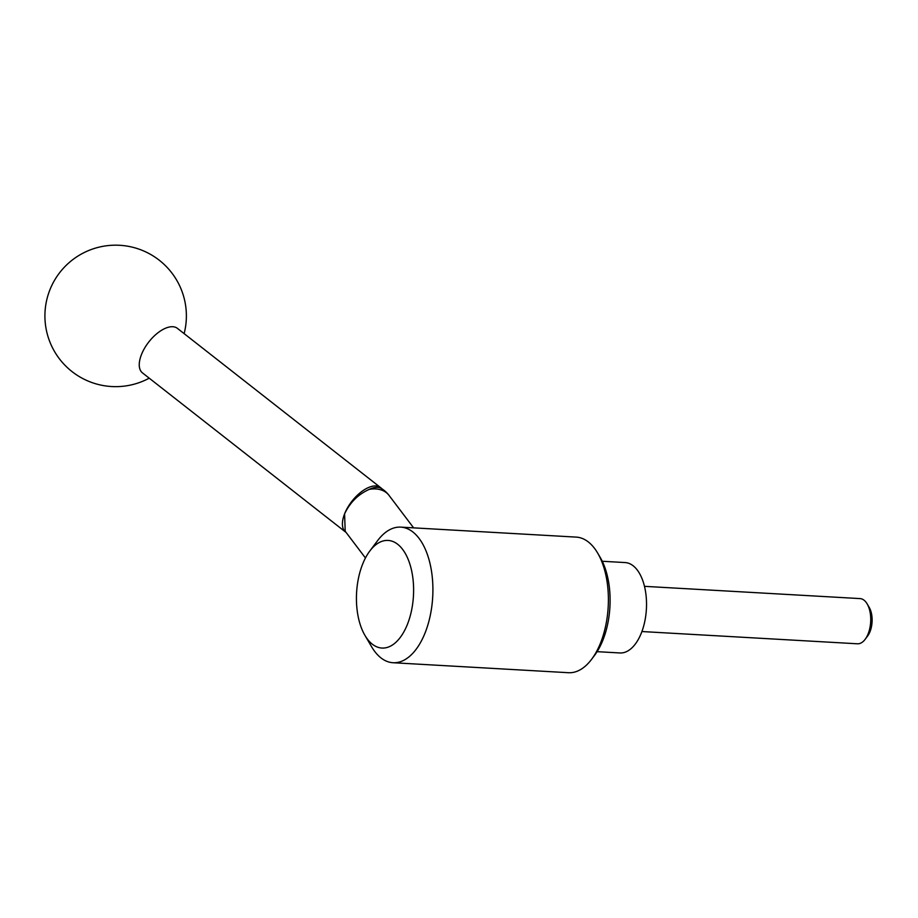 <?xml version="1.0" encoding="UTF-8"?>
<svg xmlns="http://www.w3.org/2000/svg" width="918" height="918" viewBox="0 0 918 918"><rect width="100%" height="100%" fill="white"/><g stroke="black" fill="none" stroke-linecap="round" stroke-linejoin="round"><path stroke-width="1.38" d="M364.951 635.394L371.606 646.754A67.909 35.859 -86.7 0 0 393.042 662.727A67.909 35.859 -86.7 0 0 425.286 632.41A67.909 35.859 -86.7 0 0 430.06 563.744A67.909 35.859 -86.7 0 0 400.753 527.127A67.909 35.859 -86.7 0 0 377.654 540.564L369.747 551.098A53.898 28.469 -86.7 0 0 362.484 564.501A53.898 28.469 -86.7 0 0 364.951 635.394A53.898 28.469 -86.7 0 0 407.558 623.999A53.898 28.469 -86.7 0 0 406.215 555.138A53.898 28.469 -86.7 0 0 369.747 551.098M393.042 662.727L568.529 672.71A67.909 35.859 -86.7 0 0 591.628 659.273A67.909 35.859 -86.7 0 0 600.774 642.393A67.909 35.859 -86.7 0 0 597.664 553.084A67.909 35.859 -86.7 0 0 576.24 537.11L400.753 527.127M591.628 659.273L594.669 655.222A62.539 33.025 -86.7 0 0 603.08 639.685A62.539 33.025 -86.7 0 0 600.223 557.444L597.664 553.084M597.113 651.665L619.948 652.962A45.269 23.914 -86.7 0 0 641.452 632.743A45.269 23.914 -86.7 0 0 644.631 586.969A45.269 23.914 -86.7 0 0 625.089 562.562L602.254 561.265M641.911 631.538L857.458 643.793A22.64 11.957 -86.7 0 0 865.158 639.318A22.64 11.957 -86.7 0 0 868.198 633.695A22.64 11.957 -86.7 0 0 867.166 603.918A22.64 11.957 -86.7 0 0 860.028 598.593L644.482 586.338M865.158 639.318L867.602 636.048A18.291 9.662 -86.7 0 0 870.069 631.504A18.291 9.662 -86.7 0 0 869.231 607.441L867.166 603.918M381.59 488.571A28.183 14.022 128.1 0 0 374.567 487.584A28.183 14.022 128.1 0 0 373.385 487.848A28.183 14.022 128.1 0 0 369.22 489.386C358.204 494.297 349.988 502.467 344.583 513.885L345.202 531.258L365.444 557.983M382.186 488.961A28.297 28.297 0 0 0 380.534 487.561L177.369 328.334A28.297 14.08 128.1 0 0 149.588 340.991A28.297 14.08 128.1 0 0 141.418 354.669A28.297 14.08 128.1 0 0 139.398 366.993A28.297 14.08 128.1 0 0 142.462 372.88L345.627 532.096A28.297 28.297 0 0 0 346.132 532.486M413.616 527.861L389.048 495.41A28.297 20.414 142.9 0 0 375.714 488.938A28.297 20.414 142.9 0 0 369.22 489.386M380.534 487.561A28.297 14.08 128.1 0 0 372.318 486.276A28.297 14.08 128.1 0 0 344.583 513.885A28.297 14.08 128.1 0 0 345.627 532.096M184.128 333.636A70.743 70.743 0 0 0 119.661 245.29A70.743 70.743 0 0 0 45.028 311.902A70.743 70.743 0 0 0 149.221 378.182M389.048 495.41A28.297 28.297 0 0 0 381.601 488.583"/></g></svg>
